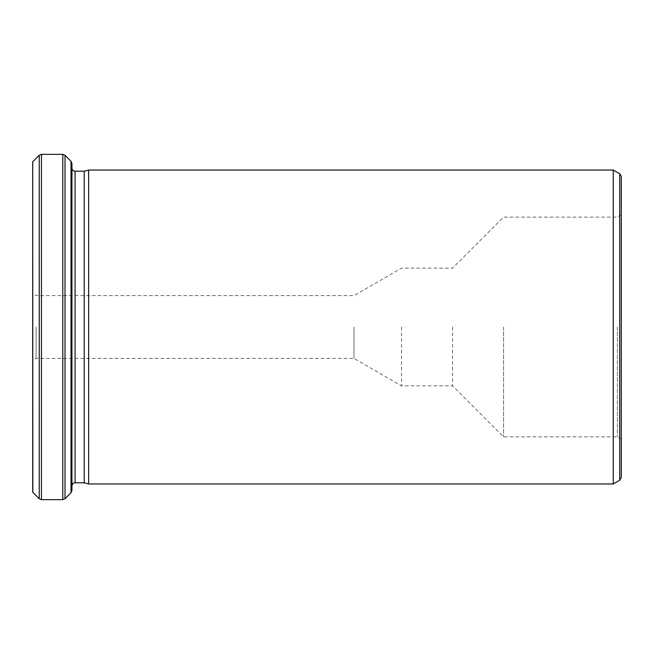 <?xml version="1.0" encoding="UTF-8"?>
<svg xmlns="http://www.w3.org/2000/svg" width="654" height="654" viewBox="0 0 654 654"><rect width="100%" height="100%" fill="white"/><g stroke="black" fill="none" stroke-linecap="round" stroke-linejoin="round"><path stroke-width="0.49" stroke-dasharray="3.27 2.45" d="M84.235 482.783L84.235 171.217M88.633 170.04L88.633 483.96M621.3 477.494L621.3 176.506M32.7 492.192L32.7 161.808M36.101 327L36.101 358.392L36.101 327M613.239 483.96L613.239 170.04M353.978 327L353.978 358.392L353.978 327M621.3 327L621.3 214.864L621.3 327M401.556 327L401.556 385.86L401.556 327M452.568 327L452.568 385.86L452.568 327M503.58 327L503.58 436.872L503.58 327M71.94 490.508L71.94 163.492M71.94 327L71.94 168.078L71.94 327M617.376 327L617.376 436.872L617.376 327M619.73 173.784L619.73 480.216M75.079 482.783L75.079 171.217M71.024 161.276L71.024 492.724M32.831 492.331L32.831 161.669M39.24 155.26L39.24 498.74M65.008 498.74L65.008 155.26M62.792 154.344L62.792 499.656M41.455 499.656L41.455 154.344M621.3 214.864L617.376 217.128L503.58 217.128L452.568 268.14L401.556 268.14L353.978 295.608L36.101 295.608L32.7 293.646M621.3 439.136L617.376 436.872L503.58 436.872L452.568 385.86L401.556 385.86L353.978 358.392L36.101 358.392L32.7 360.354"/><path stroke-width="0.98" d="M84.235 327L84.235 482.783L88.633 483.96L88.633 170.04L84.235 171.217L84.235 327M621.3 327L621.3 477.494L619.73 480.216L619.73 173.784L621.3 176.506L621.3 327M32.831 492.331L32.7 161.808L32.7 492.192L39.24 498.74L39.24 155.26L41.455 154.344L41.455 499.656L62.792 499.656L62.792 154.344L41.455 154.344M619.73 173.784L613.239 170.04L613.239 483.96L88.633 483.96M71.94 327L71.94 490.508L71.024 492.724L71.024 161.276L71.94 163.492L71.94 327M84.235 171.217L75.079 171.217L75.079 482.783C73.191 482.954 72.144 484.001 71.94 485.922M71.024 161.276L65.008 155.26L65.008 498.74L62.792 499.656M613.239 170.04L88.633 170.04M84.235 482.783L75.079 482.783M619.73 480.216L613.239 483.96M32.831 161.669L39.24 155.26M71.024 492.724L65.008 498.74M39.24 498.74L41.455 499.656M65.008 155.26L62.792 154.344M75.079 171.217C73.191 171.046 72.144 169.999 71.94 168.078"/></g></svg>
